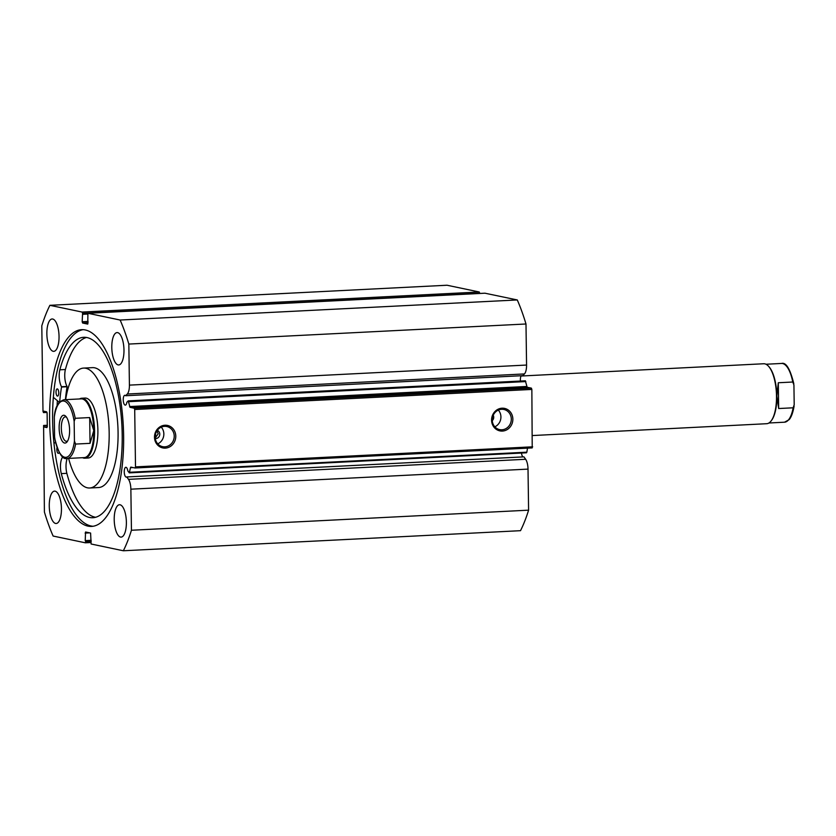 <?xml version="1.0" encoding="UTF-8"?>
<svg xmlns="http://www.w3.org/2000/svg" width="836" height="836" viewBox="0 0 836 836"><rect width="100%" height="100%" fill="white"/><g stroke="black" fill="none" stroke-linecap="round" stroke-linejoin="round"><path stroke-width="1.25" d="M59.199 452.433A3.605 1.348 87.1 0 1 58.363 453.352A3.605 1.348 87.1 0 1 58.238 453.342A3.605 1.348 87.1 0 1 57.015 451.2A3.605 1.348 87.1 0 1 57.036 447.521M57.433 396.086A3.605 1.348 87.1 0 1 56.033 392.397A3.605 1.348 87.1 0 1 57.203 388.907A3.605 1.348 87.1 0 1 57.339 388.918A3.605 1.348 87.1 0 1 58.739 392.606A3.605 1.348 87.1 0 1 57.569 396.097A3.605 1.348 87.1 0 1 57.433 396.086M62.46 456.686A82.231 30.671 -92.9 0 0 62.512 456.999L62.481 457.302A11.788 4.399 -92.9 0 0 61.289 473.615L66.849 473.333A90.33 33.691 -92.9 0 0 95.085 517.181A90.33 33.691 -92.9 0 0 95.597 517.285M67.267 458.473A11.788 4.399 -92.9 0 0 66.849 473.333L61.289 473.615A90.33 33.691 -92.9 0 0 89.525 517.463A90.33 33.691 -92.9 0 0 92.827 517.735A90.33 33.691 -92.9 0 0 122.098 430.226A90.33 33.691 -92.9 0 0 87.017 337.566A90.33 33.691 -92.9 0 0 83.704 337.305A90.33 33.691 -92.9 0 0 59.837 369.805A11.788 4.399 -92.9 0 0 61.498 386.723L61.54 387.037A82.231 30.671 -92.9 0 0 59.69 401.98M59.356 402.346L53.337 397.319M86.505 337.472A90.33 33.691 -92.9 0 0 65.396 369.522L59.837 369.805L65.396 369.522A11.788 4.399 -92.9 0 0 67.058 386.441L67.099 386.755A82.231 30.671 -92.9 0 0 65.427 399.66M53.964 443.216L55.573 442.526M525.342 380.808L527.161 387.256L130.008 407.331L128.274 400.883L126.842 402.252A4.922 1.839 87.1 0 1 125.337 405.126A4.922 1.839 87.1 0 1 125.149 405.105A4.922 1.839 87.1 0 1 123.237 400.057A4.922 1.839 87.1 0 1 124.836 395.292A4.922 1.839 87.1 0 1 125.013 395.303A4.922 1.839 87.1 0 1 125.651 395.731L522.803 375.657L524.444 373.932A10.366 3.866 87.1 0 0 526.565 365.05L525.99 323.992A148.86 55.521 87.1 0 0 517.285 299.957L120.133 320.031A148.86 55.521 -92.9 0 1 128.838 344.066L129.413 385.124L526.565 365.05M521.225 375.73A4.922 1.839 -92.9 0 0 520.473 381.049M523.033 456.905A4.922 1.839 87.1 0 1 521.476 453.049M133.091 467.575L130.447 467.711L129.329 472.873L127.803 470.887A4.922 1.839 -92.9 0 0 126.027 467.303A4.922 1.839 -92.9 0 0 125.839 467.282A4.922 1.839 -92.9 0 0 124.251 472.058A4.922 1.839 -92.9 0 0 126.163 477.105A4.922 1.839 -92.9 0 0 126.34 477.116A4.922 1.839 -92.9 0 0 126.79 476.938L128.493 479.362A10.366 3.866 87.1 0 1 130.865 489.185L131.44 530.254A148.86 55.521 -92.9 0 1 123.352 550.767L91.114 544.006L90.602 533.054L85.554 531.999L85.22 540.631L85.784 541.697L91.176 541.425M175.779 436.141A11.485 10.607 -78.2 0 1 165.298 448.117A11.485 10.607 -78.2 0 1 154.493 437.218A11.485 10.607 -78.2 0 1 164.974 425.242A11.485 10.607 -78.2 0 1 175.779 436.141M155.162 437.071A10.283 9.499 101.8 0 0 162.581 446.654A10.283 9.499 101.8 0 0 174.222 436.099A10.283 9.499 101.8 0 0 166.792 426.517A10.283 9.499 101.8 0 0 155.162 437.071M512.855 419.097A11.485 10.607 -78.2 0 1 502.373 431.073A11.485 10.607 -78.2 0 1 491.578 420.174A11.485 10.607 -78.2 0 1 502.06 408.198A11.485 10.607 -78.2 0 1 512.855 419.097M492.237 420.027A10.283 9.499 101.8 0 0 499.656 429.61A10.283 9.499 101.8 0 0 511.298 419.055A10.283 9.499 101.8 0 0 503.878 409.473A10.283 9.499 101.8 0 0 492.237 420.027M492.268 420.633A4.201 3.877 101.8 0 0 493.23 415.283M155.277 438.492A4.201 3.877 101.8 0 0 157.283 430.383M155.214 438.022L158.192 433.811L156.949 430.864M494.828 426.809A10.283 9.499 101.8 0 0 500.921 416.892A10.283 9.499 101.8 0 0 498.329 410.1M157.753 443.853A10.283 9.499 101.8 0 0 163.846 433.926A10.283 9.499 101.8 0 0 161.254 427.144M58.833 403.015A98.502 36.742 87.1 0 1 58.896 401.959M57.109 406.014A102.64 38.289 87.1 0 1 57.37 400.684M93.089 526.262A98.502 36.742 87.1 0 1 90.999 525.98A98.502 36.742 87.1 0 1 52.804 426.945A98.502 36.742 87.1 0 1 83.151 329.666M87.989 526.126A98.502 36.742 87.1 0 1 49.732 425.085A98.502 36.742 87.1 0 1 81.646 329.666A98.502 36.742 87.1 0 1 85.251 329.948A98.502 36.742 87.1 0 1 123.509 430.989A98.502 36.742 87.1 0 1 91.594 526.419A98.502 36.742 87.1 0 1 87.989 526.126M53.17 351.298A16.208 6.04 87.1 0 1 46.879 334.672A16.208 6.04 87.1 0 1 52.125 318.976A16.208 6.04 87.1 0 1 52.72 319.028A16.208 6.04 87.1 0 1 59.022 335.644A16.208 6.04 87.1 0 1 53.765 351.35A16.208 6.04 87.1 0 1 53.17 351.298M55.573 523.451A16.208 6.04 87.1 0 1 49.282 506.825A16.208 6.04 87.1 0 1 54.528 491.129A16.208 6.04 87.1 0 1 55.124 491.171A16.208 6.04 87.1 0 1 61.425 507.797A16.208 6.04 87.1 0 1 56.169 523.493A16.208 6.04 87.1 0 1 55.573 523.451M118.116 364.904A16.208 6.04 87.1 0 1 111.815 348.288A16.208 6.04 87.1 0 1 117.071 332.582A16.208 6.04 87.1 0 1 117.667 332.634A16.208 6.04 87.1 0 1 123.958 349.26A16.208 6.04 87.1 0 1 118.712 364.956A16.208 6.04 87.1 0 1 118.116 364.904M120.52 537.057A16.208 6.04 87.1 0 1 114.229 520.431A16.208 6.04 87.1 0 1 119.475 504.735A16.208 6.04 87.1 0 1 120.07 504.777A16.208 6.04 87.1 0 1 126.361 521.403A16.208 6.04 87.1 0 1 121.115 537.109A16.208 6.04 87.1 0 1 120.52 537.057M527.161 387.256L531.382 388.134L531.853 389.43L532.218 447.908L135.066 467.993L130.803 467.105L130.447 467.711M129.684 472.267L526.837 452.182L527.516 448.148M526.837 452.182L526.481 452.788L129.329 472.873M130.865 489.185L528.018 469.111A10.366 3.866 -92.9 0 0 525.645 459.277L523.942 456.864L126.79 476.938M528.018 469.111L528.592 510.169A148.86 55.521 87.1 0 1 520.504 530.682L123.352 550.767M82.586 313.364L82.127 312.068L49.888 305.318L447.041 285.233L479.279 291.994L479.739 293.279L82.586 313.364L82.168 321.735L88.104 321.432M484.964 293.206L517.285 299.957M125.651 395.731L127.291 394.017A10.366 3.866 -92.9 0 0 129.413 385.124M485.047 293.196L87.895 313.281L120.133 320.031M87.895 313.281L87.77 324.075M88.114 322.748L82.639 323.03L87.686 324.086M82.639 323.03L82.168 321.735M49.888 305.318A148.86 55.521 -92.9 0 0 41.8 325.831L42.991 411.27L43.462 412.556L47.046 412.472M43.639 425.472L47.276 425.284L43.639 425.472L44.026 426.977L46.91 427.583L47.297 426.475L47.109 413.089L46.638 411.793L43.806 411.197L43.817 412.639M43.597 425.472L44.402 512.008A148.86 55.521 -92.9 0 0 53.117 536.043L85.345 542.804L85.784 541.697M135.066 467.993L135.505 466.885L532.657 446.811M531.853 389.43L134.701 409.504L135.505 466.885M134.701 409.504L134.23 408.219L531.382 388.134M130.008 407.331L134.23 408.219M528.592 510.169L131.44 530.254M128.838 344.066L525.99 323.992M90.633 541.759L91.176 541.738M85.22 540.631L91.155 540.328M85.763 540.746L91.155 540.474M82.607 314.315L87.477 314.075M44.005 425.545L47.286 425.378M44.026 426.977L47.286 426.82M532.501 435.546L766.748 423.706A30.012 11.192 -92.9 0 0 771.105 420.947L771.544 420.372A29.417 10.973 -92.9 0 0 776.832 396.013A29.417 10.973 -92.9 0 0 768.827 366.586L768.336 366.053A30.012 11.192 -92.9 0 0 763.717 363.754L521.047 376.022M771.105 420.947A30.012 11.192 -92.9 0 0 776.508 396.086A30.012 11.192 -92.9 0 0 768.336 366.053M59.137 428.074A13.93 5.194 87.1 0 1 65.814 416.328A13.93 5.194 87.1 0 1 69.607 430.258A13.93 5.194 87.1 0 1 67.099 441.795A13.93 5.194 87.1 0 1 59.137 428.074M66.514 417.216A12.247 4.567 -92.9 0 0 65.312 416.861A12.247 4.567 -92.9 0 0 61.331 428.126A12.247 4.567 -92.9 0 0 66.546 441.314A12.247 4.567 -92.9 0 0 67.706 440.844M84.217 457.616A29.417 10.973 -92.9 0 0 93.778 430.55A29.417 10.973 -92.9 0 0 81.238 398.866L63.996 399.733A29.417 10.973 87.1 0 1 75.23 418.303L89.692 417.572L93.778 430.55L90.048 443.341L75.585 444.073A29.417 10.973 87.1 0 1 66.974 458.483L84.217 457.616M82.545 457.7A30.012 11.192 -92.9 0 0 84.802 458.18A30.012 11.192 -92.9 0 0 94.562 430.571A30.012 11.192 -92.9 0 0 81.771 398.239A30.012 11.192 -92.9 0 0 79.577 398.95M75.23 418.303L74.153 421.365A28.215 10.523 -92.9 0 0 63.975 401.071A28.215 10.523 -92.9 0 0 54.309 417.206L54.591 436.967A28.215 10.523 -92.9 0 0 64.759 457.261A28.215 10.523 -92.9 0 0 74.435 441.115L75.585 444.073M54.309 417.206L54.392 415.868C55.166 407.048 58.363 401.677 63.996 399.733M66.974 458.483C62.46 459.81 58.363 453.049 54.695 438.21L54.591 436.967M74.153 421.365L74.435 441.115M89.692 417.572L90.048 443.341M765.964 364.245L781.545 363.451A29.417 10.973 87.1 0 1 792.768 382.021L778.306 382.752L776.832 396.013L778.671 408.532L793.134 407.801A29.417 10.973 87.1 0 1 784.513 422.201L768.942 422.995M778.306 382.752L778.671 408.532M792.768 382.021L793.928 384.978L794.2 404.728L793.134 407.801M155.611 437.876A88.835 33.137 -92.9 0 0 155.6 433.811M84.802 458.18L88.135 458.013A30.012 11.192 -92.9 0 0 97.728 426.245A30.012 11.192 -92.9 0 0 85.105 398.061L81.771 398.239M68.615 458.4A60.025 22.384 -92.9 0 0 89.651 487.994L98.554 487.545A60.025 22.384 -92.9 0 0 117.74 423.988A60.025 22.384 -92.9 0 0 92.493 367.641L83.59 368.091A60.025 22.384 -92.9 0 0 65.647 399.65M89.651 487.994A60.025 22.384 -92.9 0 0 108.837 424.437A60.025 22.384 -92.9 0 0 83.59 368.091M58.917 401.98A98.439 36.721 -92.9 0 0 58.865 402.983M61.54 387.037L67.099 386.755M61.498 386.723L67.058 386.441M62.481 457.302L63.181 457.261M82.127 312.068L479.279 291.994M85.387 542.804L90.643 542.533L85.429 542.794M89.703 532.866L85.115 533.096M128.493 479.362L525.645 459.277M525.844 381.571L128.692 401.656M129.59 406.557L526.743 386.472M127.291 394.017L524.444 373.932M128.232 400.872L525.384 380.798M485.005 293.196L87.853 313.281M793.824 383.724C790.145 368.885 786.049 362.124 781.545 363.451M794.116 406.077C792.329 416.234 789.696 419.045 789.048 419.714L784.513 422.201"/></g></svg>
